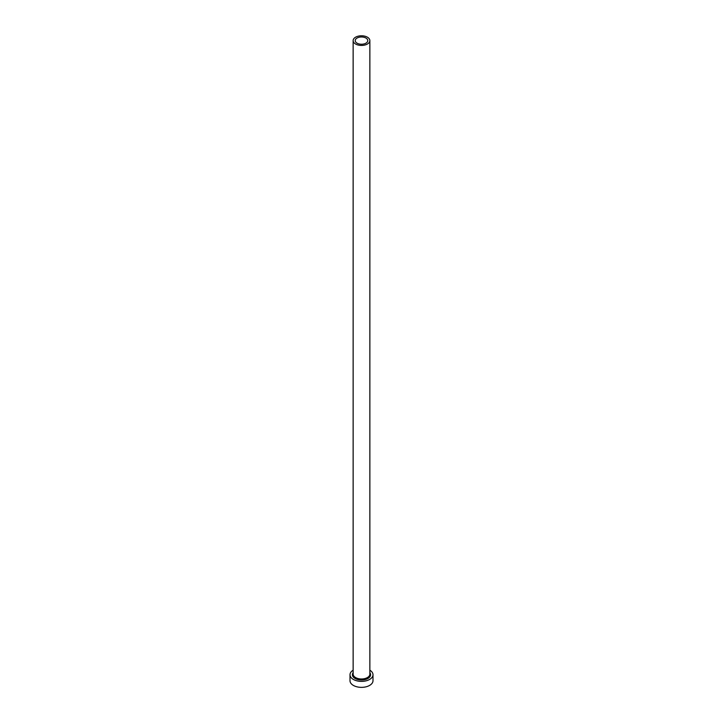 <?xml version="1.0" encoding="UTF-8"?>
<svg xmlns="http://www.w3.org/2000/svg" width="723" height="723" viewBox="0 0 723 723"><rect width="100%" height="100%" fill="white"/><g stroke="black" fill="none" stroke-linecap="round" stroke-linejoin="round"><path stroke-width="1.08" d="M365.937 38.048A6.272 3.624 0 0 0 359.096 37.262A6.272 3.624 0 0 0 355.228 40.615A6.272 3.624 0 0 0 357.063 43.172A6.272 3.624 0 0 0 363.904 43.958A6.272 3.624 0 0 0 367.772 40.615A6.272 3.624 0 0 0 365.937 38.048M355.589 44.022A8.36 4.826 0 0 0 364.699 45.07A8.36 4.826 0 0 0 369.86 40.615A8.36 4.826 0 0 0 367.411 37.198A8.36 4.826 0 0 0 358.301 36.15A8.36 4.826 0 0 0 353.14 40.615A8.36 4.826 0 0 0 355.589 44.022M353.14 670.185A11.496 6.643 0 0 0 350.004 674.74A11.496 6.643 0 0 0 353.366 679.439A11.496 6.643 0 0 0 365.901 680.876A11.496 6.643 0 0 0 372.996 674.74A11.496 6.643 0 0 0 369.86 670.185M350.004 674.74L350.004 680.714A11.496 6.643 0 0 0 353.366 685.413A11.496 6.643 0 0 0 365.901 686.85A11.496 6.643 0 0 0 372.996 680.714L372.996 674.74M369.86 672.679A9.092 5.251 180 0 1 366.597 679.096A9.092 5.251 180 0 1 355.065 678.454A9.092 5.251 180 0 1 353.14 672.679M353.14 40.615L353.14 674.143A8.36 4.826 0 0 0 355.589 677.559A8.36 4.826 0 0 0 364.699 678.608A8.36 4.826 0 0 0 369.86 674.143L369.86 40.615"/></g></svg>
